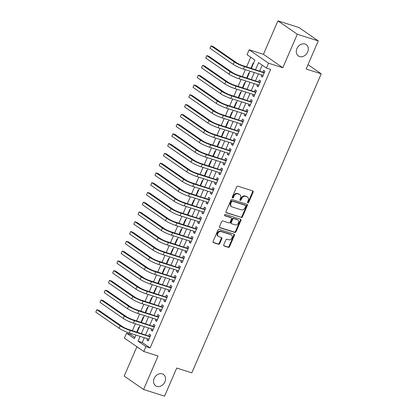 <?xml version="1.0" encoding="UTF-8"?>
<svg xmlns="http://www.w3.org/2000/svg" width="417" height="417" viewBox="0 0 417 417"><rect width="100%" height="100%" fill="white"/><g stroke="black" fill="none" stroke-linecap="round" stroke-linejoin="round"><path stroke-width="0.63" d="M247.87 202.798A0.74 0.594 124.7 0 0 248.74 202.308L253.15 192.117A1.058 0.85 124.7 0 0 252.744 190.897L237.914 186.19A1.058 0.85 124.7 0 0 236.679 186.889L232.264 197.079A0.74 0.594 124.7 0 0 233.421 197.45L233.989 196.131A3.378 2.721 124.7 0 1 237.956 193.895L239.191 194.286A3.378 2.721 124.7 0 1 239.785 194.577A3.378 2.721 124.7 0 1 240.5 198.195L239.926 199.514A0.74 0.594 124.7 0 0 241.078 199.879L241.651 198.56A3.378 2.721 124.7 0 1 245.613 196.329L246.848 196.72A3.378 2.721 124.7 0 1 247.443 197.012A3.378 2.721 124.7 0 1 248.157 200.624L247.589 201.943A0.74 0.594 124.7 0 0 247.87 202.798M247.547 202.459A0.74 0.594 124.7 0 0 248.214 201.948L252.629 191.757A1.058 0.85 124.7 0 0 252.613 190.856M232.227 197.595A0.74 0.594 124.7 0 0 232.894 197.085L233.468 195.766L233.989 196.131M239.884 200.03A0.74 0.594 124.7 0 0 240.557 199.519L241.125 198.195L241.651 198.56M162.27 373.861A6.886 5.551 124.7 0 0 154.561 377.666A6.886 5.551 124.7 0 0 155.645 385.777A6.886 5.551 124.7 0 0 156.86 386.371A6.886 5.551 124.7 0 0 164.569 382.566A6.886 5.551 124.7 0 0 163.485 374.456A6.886 5.551 124.7 0 0 162.27 373.861M304.999 44.035A6.886 5.551 124.7 0 0 297.29 47.84A6.886 5.551 124.7 0 0 298.374 55.951A6.886 5.551 124.7 0 0 299.588 56.545A6.886 5.551 124.7 0 0 307.298 52.74A6.886 5.551 124.7 0 0 306.208 44.629A6.886 5.551 124.7 0 0 304.999 44.035M223.747 244.81A1.058 0.85 124.7 0 0 224.153 246.03L228.313 247.349A1.058 0.85 124.7 0 0 229.553 246.65L234.448 235.334A1.058 0.85 124.7 0 0 234.041 234.109L219.217 229.407A1.058 0.85 124.7 0 0 217.976 230.106L213.077 241.422A1.058 0.85 124.7 0 0 213.488 242.642L218.513 244.237A1.058 0.85 124.7 0 0 219.749 243.538L221.844 238.696A1.058 0.85 124.7 0 0 221.437 237.476L218.946 236.684A2.825 2.278 124.7 0 1 218.451 236.439A2.825 2.278 124.7 0 1 218.002 233.113A2.825 2.278 124.7 0 1 221.166 231.555L230.929 234.651A2.825 2.278 124.7 0 1 231.425 234.896A2.825 2.278 124.7 0 1 231.868 238.222A2.825 2.278 124.7 0 1 228.709 239.78L227.077 239.264A1.058 0.85 124.7 0 0 225.842 239.963L223.747 244.81M144.313 337.734L142.249 342.503L150.11 347.94L145.914 346.605L143.797 351.495L124.417 338.083L126.533 333.199L134.389 338.635L135.932 335.07M318.28 40.918L297.3 34.257L277.925 20.85L298.9 27.506L318.28 40.918L306.12 69.014L321.226 73.809L191.82 372.85L176.714 368.055L164.559 396.15L143.578 389.494L158.064 356.019L143.797 351.495M277.925 20.85L263.44 54.319L282.815 67.731L297.3 34.257M282.815 67.731L268.553 63.202L266.437 68.086L258.582 62.654L255.548 69.665M150.11 347.94L270.633 69.42L266.437 68.086M241.224 217.518A1.058 0.85 124.7 0 0 242.459 216.819L247.359 205.498A1.058 0.85 124.7 0 0 246.953 204.278L232.123 199.571A1.058 0.85 124.7 0 0 230.888 200.269L225.988 211.591A1.058 0.85 124.7 0 0 226.395 212.811L240.698 217.153A1.058 0.85 124.7 0 0 241.938 216.454L246.838 205.138A1.058 0.85 124.7 0 0 246.822 204.236M240.906 220.416L236.006 231.737A1.058 0.85 124.7 0 1 234.766 232.431L219.941 227.729A1.058 0.85 124.7 0 1 219.535 226.504L221.63 221.662A1.058 0.85 124.7 0 1 222.866 220.963L228.881 222.871A1.058 0.85 124.7 0 0 230.121 222.172L231.508 218.961A1.058 0.85 124.7 0 0 231.101 217.742L224.841 215.756A0.74 0.594 124.7 0 1 225.425 214.411L240.494 219.196A1.058 0.85 124.7 0 1 240.906 220.416L240.38 220.051L235.485 231.372L236.006 231.737M136.906 346.725L124.198 376.082L143.578 389.494M139.351 327.163L138.965 326.897L136.734 332.057M143.584 317.389L143.198 317.123L140.962 322.284M147.811 307.621L147.425 307.35L145.194 312.51M152.038 297.847L151.652 297.576L149.422 302.737M156.271 288.074L155.885 287.808L153.649 292.963M160.498 278.301L160.112 278.035L157.881 283.19M164.725 268.527L164.34 268.261L162.109 273.422M168.958 258.754L168.567 258.488L166.336 263.648M173.185 248.98L172.8 248.714L170.563 253.875M177.413 239.212L177.027 238.941L174.796 244.101M181.645 229.439L181.254 229.173L179.023 234.328M185.873 219.665L185.487 219.399L183.251 224.554M190.1 209.892L189.714 209.626L187.483 214.786M194.327 200.118L193.941 199.852L191.711 205.013M198.56 190.345L198.174 190.079L195.938 195.239M202.787 180.577L202.401 180.306L200.17 185.466M207.014 170.803L206.629 170.532L204.398 175.693M211.247 161.03L210.861 160.764L208.625 165.919M215.474 151.256L215.089 150.99L212.858 156.151M219.702 141.483L219.316 141.217L217.085 146.377M223.934 131.709L223.548 131.444L221.312 136.604M228.162 121.941L227.776 121.67L225.545 126.831M232.389 112.168L232.003 111.897L229.772 117.057M236.621 102.394L236.23 102.129L234 107.284M240.849 92.621L240.463 92.355L238.227 97.515M245.076 82.847L244.69 82.582L242.459 87.742M249.309 73.074L248.918 72.808L246.687 77.969M261.641 74.867L261.084 76.149L262.397 77.051L264.931 71.187L263.622 70.285L262.882 71.995M257.409 84.641L256.856 85.918L258.165 86.825L260.703 80.961L259.395 80.054L258.655 81.768M253.182 94.414L252.629 95.691L253.937 96.598L256.476 90.734L255.168 89.827L254.427 91.537M248.954 104.187L248.402 105.465L249.71 106.371L252.249 100.507L250.935 99.6L250.195 101.31M244.722 113.961L244.169 115.238L245.477 116.145L248.016 110.281L246.708 109.374L245.967 111.084M240.494 123.729L239.942 125.011L241.25 125.918L243.789 120.054L242.48 119.147L241.74 120.857M236.267 133.503L235.714 134.785L237.023 135.687L239.561 129.823L238.248 128.921L237.508 130.63M232.034 143.276L231.482 144.553L232.79 145.46L235.329 139.596L234.02 138.694L233.28 140.404M227.807 153.049L227.255 154.326L228.563 155.233L231.101 149.369L229.793 148.462L229.053 150.172M223.58 162.823L223.027 164.1L224.336 165.007L226.874 159.143L225.561 158.236L224.82 159.946M219.352 172.596L218.795 173.873L220.108 174.78L222.642 168.916L221.333 168.009L220.593 169.719M215.12 182.365L214.567 183.647L215.876 184.554L218.414 178.69L217.106 177.783L216.366 179.492M210.893 192.138L210.34 193.42L211.648 194.322L214.187 188.463L212.873 187.556L212.138 189.266M206.665 201.911L206.107 203.188L207.421 204.095L209.954 198.231L208.646 197.33L207.906 199.039M202.433 211.685L201.88 212.962L203.188 213.869L205.727 208.005L204.419 207.098L203.678 208.808M198.205 221.458L197.653 222.735L198.961 223.642L201.5 217.778L200.191 216.871L199.451 218.581M193.978 231.232L193.42 232.509L194.734 233.416L197.267 227.552L195.959 226.645L195.219 228.354M189.745 241L189.193 242.282L190.501 243.189L193.04 237.325L191.731 236.418L190.991 238.128M185.518 250.773L184.966 252.056L186.274 252.957L188.812 247.099L187.504 246.192L186.764 247.901M181.291 260.547L180.733 261.824L182.047 262.731L184.58 256.867L183.272 255.965L182.531 257.675M177.058 270.32L176.506 271.597L177.814 272.504L180.352 266.64L179.044 265.733L178.304 267.448M172.831 280.094L172.278 281.371L173.587 282.278L176.125 276.414L174.817 275.507L174.077 277.216M168.604 289.867L168.051 291.144L169.359 292.051L171.898 286.187L170.584 285.28L169.844 286.99M164.371 299.635L163.818 300.918L165.127 301.825L167.665 295.961L166.357 295.054L165.617 296.763M160.144 309.409L159.591 310.691L160.899 311.593L163.438 305.734L162.13 304.827L161.389 306.537M155.916 319.182L155.364 320.464L156.672 321.366L159.211 315.502L157.897 314.6L157.157 316.31M151.684 328.956L151.131 330.233L152.44 331.14L154.978 325.276L153.67 324.369L152.93 326.084M262.251 65.193L259.744 70.994M258.498 73.872L255.512 80.768M254.271 83.645L251.284 90.541M250.038 93.418L247.057 100.315M245.811 103.187L242.824 110.088M241.584 112.96L238.597 119.861M237.351 122.734L234.37 129.635M233.124 132.507L230.137 139.403M228.897 142.28L225.91 149.177M224.664 152.054L221.682 158.95M220.437 161.822L217.45 168.723M216.209 171.595L213.223 178.497M211.982 181.369L208.995 188.27M207.749 191.142L204.768 198.039M203.522 200.916L200.535 207.812M199.295 210.689L196.308 217.585M195.062 220.457L192.081 227.359M190.835 230.231L187.848 237.132M186.607 240.004L183.621 246.906M182.375 249.778L179.393 256.674M178.148 259.551L175.161 266.447M173.92 269.325L170.934 276.221M169.688 279.093L166.706 285.994M165.46 288.866L162.474 295.768M161.233 298.64L158.246 305.541M157 308.413L154.019 315.309M152.773 318.187L149.786 325.083M148.546 327.96L145.559 334.856M147.456 338.729L146.904 340.006L148.212 340.913L150.751 335.049L149.442 334.142L148.702 335.852M250.732 57.223L246.577 66.819M245.337 69.691L242.35 76.592M241.104 79.465L238.123 86.366M236.877 89.238L233.89 96.134M232.65 99.011L229.663 105.908M228.417 108.785L225.435 115.681M224.19 118.558L221.203 125.454M219.962 128.327L216.976 135.228M215.73 138.1L212.748 145.001M211.502 147.873L208.516 154.77M207.275 157.647L204.288 164.543M203.043 167.42L200.061 174.316M198.815 177.194L195.828 184.09M194.588 186.962L191.601 193.863M190.355 196.735L187.374 203.637M186.128 206.509L183.141 213.405M181.901 216.282L178.914 223.178M177.673 226.056L174.687 232.952M173.441 235.829L170.459 242.725M169.213 245.597L166.227 252.499M164.986 255.371L161.999 262.272M160.753 265.144L157.772 272.046M156.526 274.918L153.539 281.814M152.299 284.691L149.312 291.587M148.066 294.465L145.085 301.361M143.839 304.233L140.852 311.134M139.612 314.006L136.625 320.908M135.379 323.78L132.398 330.681M131.152 333.553L130.73 334.528L134.915 337.426M253.536 63.306L253.15 63.035L250.914 68.195M321.226 73.809L308.007 64.661M130.73 334.528L126.533 333.199M251.357 68.336L254.917 60.116L247.057 54.679L249.173 49.795L268.553 63.202M263.44 54.319L249.173 49.795M140.122 336.399L138.053 341.169L145.914 346.605M254.302 72.537L251.315 79.439M250.075 82.311L247.088 89.212M245.842 92.084L242.861 98.985M241.615 101.857L238.628 108.754M237.388 111.631L234.401 118.527M233.155 121.404L230.174 128.3M228.928 131.173L225.941 138.074M224.7 140.946L221.714 147.847M220.473 150.719L217.486 157.621M216.241 160.493L213.259 167.389M212.013 170.266L209.026 177.162M207.786 180.04L204.799 186.936M203.553 189.808L200.572 196.709M199.326 199.581L196.339 206.483M195.099 209.355L192.112 216.256M190.866 219.128L187.885 226.024M186.639 228.902L183.652 235.798M182.411 238.675L179.425 245.571M178.179 248.443L175.197 255.345M173.952 258.217L170.965 265.118M169.724 267.99L166.737 274.892M165.492 277.764L162.51 284.66M161.264 287.537L158.278 294.433M157.037 297.311L154.05 304.207M152.81 307.084L149.823 313.98M148.577 316.852L145.596 323.754M144.35 326.626L141.363 333.527M137.177 332.198L140.159 325.296M141.405 322.424L144.391 315.523M145.632 312.651L148.619 305.75M149.865 302.878L152.846 295.981M154.092 293.104L157.079 286.208M158.319 283.331L161.306 276.435M162.552 273.562L165.533 266.661M166.779 263.789L169.766 256.888M171.006 254.016L173.993 247.114M175.234 244.242L178.221 237.346M179.466 234.469L182.448 227.573M183.694 224.695L186.68 217.799M187.921 214.927L190.908 208.026M192.154 205.154L195.135 198.252M196.381 195.38L199.368 188.479M200.608 185.607L203.595 178.711M204.841 175.833L207.822 168.937M209.068 166.06L212.055 159.164M213.296 156.286L216.282 149.39M217.528 146.518L220.51 139.617M221.755 136.745L224.742 129.843M225.983 126.971L228.969 120.075M230.215 117.198L233.197 110.302M234.443 107.424L237.429 100.528M238.67 97.651L241.657 90.755M242.903 87.883L245.884 80.981M247.13 78.109L250.117 71.208M142.249 342.503L138.053 341.169M261.084 76.149L262.58 76.624M256.856 85.918L258.352 86.392M252.629 95.691L254.125 96.165M248.402 105.465L249.898 105.939M244.169 115.238L245.665 115.712M239.942 125.011L241.438 125.486M235.714 134.785L237.21 135.259M231.482 144.553L232.978 145.033M227.255 154.326L228.751 154.801M223.027 164.1L224.523 164.574M218.795 173.873L220.291 174.348M214.567 183.647L216.063 184.121M210.34 193.42L211.836 193.895M206.107 203.188L207.603 203.668M201.88 212.962L203.376 213.436M197.653 222.735L199.149 223.21M193.42 232.509L194.916 232.983M189.193 242.282L190.689 242.757M184.966 252.056L186.462 252.53M180.733 261.824L182.229 262.303M176.506 271.597L178.002 272.072M172.278 281.371L173.774 281.845M168.051 291.144L169.547 291.619M163.818 300.918L165.314 301.392M159.591 310.691L161.087 311.165M155.364 320.464L156.86 320.939M151.131 330.233L152.627 330.707M146.904 340.006L148.4 340.481M247.443 197.012L246.921 196.647A3.378 2.721 124.7 0 0 246.327 196.355L246.848 196.72M241.125 198.195A3.378 2.721 124.7 0 1 245.092 195.964L246.327 196.355M239.785 194.577L239.259 194.218A3.378 2.721 124.7 0 0 238.665 193.926L239.191 194.286M233.468 195.766A3.378 2.721 124.7 0 1 237.429 193.535L238.665 193.926M225.998 212.488L240.698 217.153M245.749 206.191A0.74 0.594 124.7 0 0 245.462 205.336L232.451 201.202A0.74 0.594 124.7 0 0 231.581 201.692L230.982 203.084A3.378 2.721 124.7 0 0 231.696 206.696A3.378 2.721 124.7 0 0 232.29 206.988L241.182 209.814A3.378 2.721 124.7 0 0 245.149 207.577L245.749 206.191M245.175 205.133A0.74 0.594 124.7 0 0 244.941 204.971L245.462 205.336M231.696 206.696L231.169 206.337A3.378 2.721 124.7 0 1 230.455 202.719L231.06 201.328A0.74 0.594 124.7 0 1 231.925 200.843L244.941 204.971M219.545 227.406L234.245 232.071A1.058 0.85 124.7 0 0 235.485 231.372M231.289 217.83L230.763 217.471A1.058 0.85 124.7 0 0 230.58 217.377L224.528 215.459M235.12 224.852A2.825 2.278 124.7 0 0 238.284 223.293A2.825 2.278 124.7 0 0 237.836 219.962A2.825 2.278 124.7 0 0 237.341 219.723L233.901 218.628A1.058 0.85 124.7 0 0 232.665 219.326L231.273 222.542A1.058 0.85 124.7 0 0 231.68 223.762L235.12 224.852M237.836 219.962L237.315 219.603A2.825 2.278 124.7 0 0 236.82 219.358L237.341 219.723M231.498 223.668L230.971 223.309A1.058 0.85 124.7 0 1 230.747 222.178L232.139 218.967A1.058 0.85 124.7 0 1 233.379 218.268L236.82 219.358M240.38 220.051A1.058 0.85 124.7 0 0 240.369 219.154M231.425 234.896L230.898 234.531A2.825 2.278 124.7 0 0 230.403 234.286L230.929 234.651M218.451 236.439L217.924 236.079A2.825 2.278 124.7 0 1 217.481 232.754A2.825 2.278 124.7 0 1 220.645 231.19L230.403 234.286M213.092 242.319L217.987 243.877A1.058 0.85 124.7 0 0 219.227 243.179L221.323 238.331A1.058 0.85 124.7 0 0 221.312 237.435M223.757 245.707L227.791 246.989A1.058 0.85 124.7 0 0 229.027 246.291L233.927 234.969A1.058 0.85 124.7 0 0 233.916 234.073M264.3 72.657L243.205 65.75A5.379 0.766 -156.6 0 1 236.392 62.602L213.113 46.495L211.012 45.834L234.291 61.94A8.069 1.147 23.4 0 0 244.513 66.652L264.19 72.902M209.954 48.273L211.012 45.834L209.954 48.273L233.239 64.38A8.069 1.147 23.4 0 0 243.46 69.097L263.137 75.341M263.726 72.261L264.514 72.162M260.067 82.43L238.977 75.519A5.379 0.766 -156.6 0 1 232.165 72.376L208.881 56.269L206.785 55.602L230.064 71.714A8.069 1.147 23.4 0 0 240.286 76.426L259.963 82.67M205.727 58.046L206.785 55.602L205.727 58.046L229.006 74.153A8.069 1.147 23.4 0 0 239.228 78.87L258.905 85.115M259.499 82.034L260.281 81.935M255.84 92.204L234.75 85.292A5.379 0.766 -156.6 0 1 227.932 82.149L204.653 66.042L202.558 65.375L225.837 81.482A8.069 1.147 23.4 0 0 236.058 86.199L255.736 92.444M201.5 67.82L202.558 65.375L201.5 67.82L224.779 83.926A8.069 1.147 23.4 0 0 235 88.644L254.678 94.888M255.272 91.808L256.054 91.709M251.613 101.972L230.518 95.066A5.379 0.766 -156.6 0 1 223.705 91.922L200.426 75.816L198.325 75.149L221.604 91.255A8.069 1.147 23.4 0 0 231.826 95.973L251.508 102.217M197.267 77.593L198.325 75.149L197.267 77.593L220.551 93.7A8.069 1.147 23.4 0 0 230.773 98.417L250.45 104.662M251.039 101.581L251.826 101.482M247.38 111.746L226.29 104.839A5.379 0.766 -156.6 0 1 219.478 101.696L196.193 85.589L194.098 84.922L217.377 101.029A8.069 1.147 23.4 0 0 227.599 105.746L247.276 111.991M193.04 87.367L194.098 84.922L193.04 87.367L216.319 103.473A8.069 1.147 23.4 0 0 226.54 108.185L246.218 114.435M246.812 111.355L247.594 111.25M243.153 121.519L222.063 114.612A5.379 0.766 -156.6 0 1 215.245 111.469L191.966 95.363L189.871 94.695L213.15 110.802A8.069 1.147 23.4 0 0 223.371 115.519L243.048 121.764M188.812 97.135L189.871 94.695L188.812 97.135L212.091 113.247A8.069 1.147 23.4 0 0 222.313 117.959L241.99 124.203M242.585 121.123L243.366 121.024M238.925 131.292L217.83 124.386A5.379 0.766 -156.6 0 1 211.018 121.238L187.739 105.131L185.638 104.469L208.922 120.576A8.069 1.147 23.4 0 0 219.139 125.288L238.821 131.537M184.585 106.908L185.638 104.469L184.585 106.908L207.864 123.015A8.069 1.147 23.4 0 0 218.086 127.732L237.763 133.977M238.352 130.896L239.139 130.797M234.693 141.066L213.603 134.154A5.379 0.766 -156.6 0 1 206.79 131.011L183.511 114.904L181.411 114.237L204.69 130.349A8.069 1.147 23.4 0 0 214.911 135.061L234.589 141.306M180.352 116.682L181.411 114.237L180.352 116.682L203.632 132.788A8.069 1.147 23.4 0 0 213.853 137.506L233.53 143.75M234.125 140.67L234.912 140.571M230.465 150.839L209.376 143.928A5.379 0.766 -156.6 0 1 202.558 140.784L179.279 124.678L177.183 124.011L200.462 140.117A8.069 1.147 23.4 0 0 210.684 144.835L230.361 151.079M176.125 126.455L177.183 124.011L176.125 126.455L199.404 142.562A8.069 1.147 23.4 0 0 209.626 147.279L229.303 153.524M229.897 150.443L230.679 150.344M226.238 160.608L205.143 153.701A5.379 0.766 -156.6 0 1 198.33 150.558L175.051 134.451L172.951 133.784L196.235 149.891A8.069 1.147 23.4 0 0 206.457 154.608L226.134 160.853M171.898 136.229L172.951 133.784L171.898 136.229L195.177 152.335A8.069 1.147 23.4 0 0 205.399 157.053L225.076 163.297M225.665 160.217L226.452 160.118M222.011 170.381L200.916 163.474A5.379 0.766 -156.6 0 1 194.103 160.331L170.824 144.225L168.723 143.557L192.002 159.664A8.069 1.147 23.4 0 0 202.224 164.381L221.901 170.626M167.665 146.002L168.723 143.557L167.665 146.002L190.944 162.109A8.069 1.147 23.4 0 0 201.166 166.821L220.843 173.071M221.437 169.99L222.225 169.886M217.778 180.154L196.688 173.248A5.379 0.766 -156.6 0 1 189.871 170.105L166.591 153.998L164.496 153.331L187.775 169.438A8.069 1.147 23.4 0 0 197.997 174.155L217.674 180.399M163.438 155.776L164.496 153.331L163.438 155.776L186.717 171.882A8.069 1.147 23.4 0 0 196.939 176.594L216.616 182.839M217.21 179.758L217.992 179.659M213.551 189.928L192.456 183.021A5.379 0.766 -156.6 0 1 185.643 179.878L162.364 163.766L160.264 163.104L183.548 179.211A8.069 1.147 23.4 0 0 193.769 183.923L213.447 190.173M159.211 165.544L160.264 163.104L159.211 165.544L182.49 181.65A8.069 1.147 23.4 0 0 192.711 186.368L212.389 192.612M212.978 189.532L213.765 189.433M209.324 199.701L188.229 192.79A5.379 0.766 -156.6 0 1 181.416 189.646L158.137 173.54L156.036 172.873L179.315 188.984A8.069 1.147 23.4 0 0 189.537 193.697L209.214 199.941M154.978 175.317L156.036 172.873L154.978 175.317L178.257 191.424A8.069 1.147 23.4 0 0 188.479 196.141L208.161 202.386M208.75 199.305L209.537 199.206M205.091 209.475L184.001 202.563A5.379 0.766 -156.6 0 1 177.183 199.42L153.904 183.313L151.809 182.646L175.088 198.753A8.069 1.147 23.4 0 0 185.31 203.47L204.987 209.715M150.751 185.091L151.809 182.646L150.751 185.091L174.03 201.197A8.069 1.147 23.4 0 0 184.251 205.915L203.929 212.159M204.523 209.079L205.305 208.98M200.864 219.243L179.769 212.336A5.379 0.766 -156.6 0 1 172.956 209.193L149.677 193.087L147.582 192.419L170.861 208.526A8.069 1.147 23.4 0 0 181.082 213.243L200.759 219.488M146.523 194.864L147.582 192.419L146.523 194.864L169.802 210.971A8.069 1.147 23.4 0 0 180.024 215.688L199.701 221.933M200.296 218.852L201.077 218.753M196.636 229.016L175.541 222.11A5.379 0.766 -156.6 0 1 168.729 218.967L145.45 202.86L143.349 202.193L166.628 218.299A8.069 1.147 23.4 0 0 176.85 223.017L196.527 229.261M142.291 204.638L143.349 202.193L142.291 204.638L165.575 220.744A8.069 1.147 23.4 0 0 175.792 225.456L195.474 231.706M196.063 228.625L196.85 228.521M192.404 238.79L171.314 231.883A5.379 0.766 -156.6 0 1 164.501 228.74L141.217 212.634L139.122 211.966L162.401 228.073A8.069 1.147 23.4 0 0 172.622 232.79L192.3 239.035M138.063 214.411L139.122 211.966L138.063 214.411L161.343 230.518A8.069 1.147 23.4 0 0 171.564 235.23L191.241 241.479M191.836 238.394L192.618 238.295M188.176 248.563L167.087 241.657A5.379 0.766 -156.6 0 1 160.269 238.514L136.99 222.402L134.894 221.74L158.173 237.846A8.069 1.147 23.4 0 0 168.395 242.558L188.072 248.808M133.836 224.179L134.894 221.74L133.836 224.179L157.115 240.291A8.069 1.147 23.4 0 0 167.337 245.003L187.014 251.248M187.608 248.167L188.39 248.068M183.949 258.337L162.854 251.425A5.379 0.766 -156.6 0 1 156.041 248.282L132.762 232.175L130.662 231.513L153.941 247.62A8.069 1.147 23.4 0 0 164.162 252.332L183.84 258.576M129.604 233.953L130.662 231.513L129.604 233.953L152.888 250.059A8.069 1.147 23.4 0 0 163.11 254.777L182.787 261.021M183.376 257.941L184.163 257.842M179.717 268.11L158.627 261.198A5.379 0.766 -156.6 0 1 151.814 258.055L128.53 241.949L126.434 241.281L149.713 257.388A8.069 1.147 23.4 0 0 159.935 262.105L179.612 268.35M125.376 243.726L126.434 241.281L125.376 243.726L148.655 259.833A8.069 1.147 23.4 0 0 158.877 264.55L178.554 270.795M179.148 267.714L179.93 267.615M175.489 277.878L154.399 270.972A5.379 0.766 -156.6 0 1 147.582 267.829L124.302 251.722L122.207 251.055L145.486 267.161A8.069 1.147 23.4 0 0 155.708 271.879L175.385 278.123M121.149 253.5L122.207 251.055L121.149 253.5L144.428 269.606A8.069 1.147 23.4 0 0 154.65 274.323L174.327 280.568M174.921 277.487L175.703 277.388M171.262 287.652L150.167 280.745A5.379 0.766 -156.6 0 1 143.354 277.602L120.075 261.495L117.975 260.828L141.254 276.935A8.069 1.147 23.4 0 0 151.475 281.652L171.158 287.897M116.922 263.273L117.975 260.828L116.922 263.273L140.201 279.38A8.069 1.147 23.4 0 0 150.422 284.092L170.1 290.341M170.689 287.261L171.476 287.157M167.029 297.425L145.94 290.519A5.379 0.766 -156.6 0 1 139.127 287.376L115.843 271.269L113.747 270.602L137.026 286.708A8.069 1.147 23.4 0 0 147.248 291.426L166.925 297.67M112.689 273.046L113.747 270.602L112.689 273.046L135.968 289.153A8.069 1.147 23.4 0 0 146.19 293.865L165.867 300.115M166.461 297.029L167.243 296.93M162.802 307.199L141.712 300.292A5.379 0.766 -156.6 0 1 134.894 297.149L111.615 281.037L109.52 280.375L132.799 296.482A8.069 1.147 23.4 0 0 143.021 301.194L162.698 307.444M108.462 282.815L109.52 280.375L108.462 282.815L131.741 298.926A8.069 1.147 23.4 0 0 141.962 303.639L161.64 309.883M162.234 306.803L163.016 306.703M158.575 316.972L137.48 310.06A5.379 0.766 -156.6 0 1 130.667 306.917L107.388 290.811L105.287 290.149L128.572 306.255A8.069 1.147 23.4 0 0 138.788 310.967L158.47 317.217M104.234 292.588L105.287 290.149L104.234 292.588L127.513 308.695A8.069 1.147 23.4 0 0 137.735 313.412L157.412 319.657M158.001 316.576L158.788 316.477M154.342 326.746L133.252 319.834A5.379 0.766 -156.6 0 1 126.44 316.691L103.161 300.584L101.06 299.917L124.339 316.029A8.069 1.147 23.4 0 0 134.561 320.741L154.238 326.985M100.002 302.361L101.06 299.917L100.002 302.361L123.281 318.468A8.069 1.147 23.4 0 0 133.503 323.185L153.18 329.43M153.774 326.349L154.561 326.25M150.115 336.519L129.025 329.607A5.379 0.766 -156.6 0 1 122.207 326.464L98.928 310.357L96.833 309.69L120.112 325.797A8.069 1.147 23.4 0 0 130.333 330.514L150.011 336.759M95.774 312.135L96.833 309.69L95.774 312.135L119.053 328.242A8.069 1.147 23.4 0 0 129.275 332.959L148.952 339.203M149.547 336.123L150.328 336.024M248.214 201.948L248.74 202.308M232.894 197.085L233.421 197.45M240.557 199.519L241.078 199.879M245.092 195.964L245.613 196.329M237.429 193.535L237.956 193.895M252.629 191.757L253.15 192.117M226.061 212.576L226.395 212.811M246.838 205.138L247.359 205.498M241.938 216.454L242.459 216.819M231.925 200.843L232.451 201.202M231.06 201.328L231.581 201.692M230.455 202.719L230.982 203.084M234.245 232.071L234.766 232.431M219.608 227.494L219.941 227.729M230.58 217.377L231.101 217.742M233.379 218.268L233.901 218.628M232.139 218.967L232.665 219.326M230.747 222.178L231.273 222.542M220.645 231.19L221.166 231.555M221.323 238.331L221.844 238.696M219.227 243.179L219.749 243.538M217.987 243.877L218.513 244.237M213.15 242.413L213.488 242.642M233.927 234.969L234.448 235.334M229.027 246.291L229.553 246.65M227.791 246.989L228.313 247.349M223.82 245.795L224.153 246.03M244.513 66.652L243.46 69.097M234.291 61.94L233.239 64.38M240.286 76.426L239.228 78.87M230.064 71.714L229.006 74.153M236.058 86.199L235 88.644M225.837 81.482L224.779 83.926M231.826 95.973L230.773 98.417M221.604 91.255L220.551 93.7M227.599 105.746L226.54 108.185M217.377 101.029L216.319 103.473M223.371 115.519L222.313 117.959M213.15 110.802L212.091 113.247M219.139 125.288L218.086 127.732M208.922 120.576L207.864 123.015M214.911 135.061L213.853 137.506M204.69 130.349L203.632 132.788M210.684 144.835L209.626 147.279M200.462 140.117L199.404 142.562M206.457 154.608L205.399 157.053M196.235 149.891L195.177 152.335M202.224 164.381L201.166 166.821M192.002 159.664L190.944 162.109M197.997 174.155L196.939 176.594M187.775 169.438L186.717 171.882M193.769 183.923L192.711 186.368M183.548 179.211L182.49 181.65M189.537 193.697L188.479 196.141M179.315 188.984L178.257 191.424M185.31 203.47L184.251 205.915M175.088 198.753L174.03 201.197M181.082 213.243L180.024 215.688M170.861 208.526L169.802 210.971M176.85 223.017L175.792 225.456M166.628 218.299L165.575 220.744M172.622 232.79L171.564 235.23M162.401 228.073L161.343 230.518M168.395 242.558L167.337 245.003M158.173 237.846L157.115 240.291M164.162 252.332L163.11 254.777M153.941 247.62L152.888 250.059M159.935 262.105L158.877 264.55M149.713 257.388L148.655 259.833M155.708 271.879L154.65 274.323M145.486 267.161L144.428 269.606M151.475 281.652L150.422 284.092M141.254 276.935L140.201 279.38M147.248 291.426L146.19 293.865M137.026 286.708L135.968 289.153M143.021 301.194L141.962 303.639M132.799 296.482L131.741 298.926M138.788 310.967L137.735 313.412M128.572 306.255L127.513 308.695M134.561 320.741L133.503 323.185M124.339 316.029L123.281 318.468M130.333 330.514L129.275 332.959M120.112 325.797L119.053 328.242M245.071 205.034L245.592 205.399"/></g></svg>
